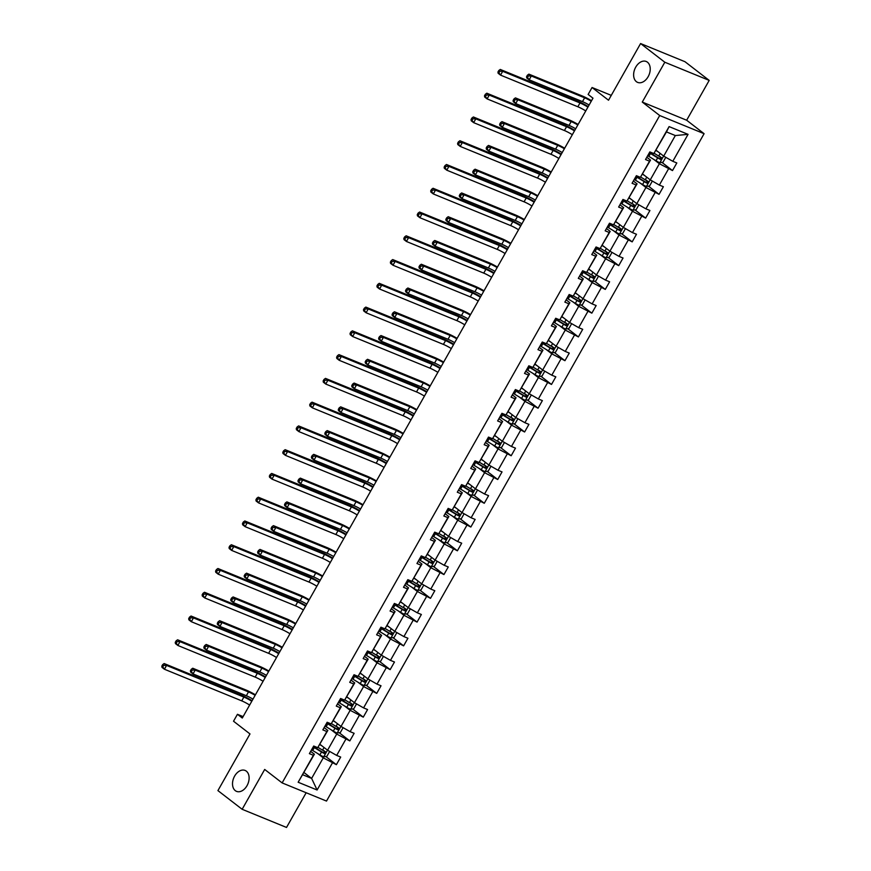 <?xml version="1.0" encoding="UTF-8"?>
<svg xmlns="http://www.w3.org/2000/svg" width="871" height="871" viewBox="0 0 871 871"><rect width="100%" height="100%" fill="white"/><g stroke="black" fill="none" stroke-linecap="round" stroke-linejoin="round"><path stroke-width="1.31" d="M636.407 81.689A11.301 7.687 112.3 0 1 635.242 68.069A11.301 7.687 112.3 0 1 646.206 61.471A11.301 7.687 112.3 0 1 647.447 62.189A11.301 7.687 112.3 0 1 648.612 75.799A11.301 7.687 112.3 0 1 637.648 82.397A11.301 7.687 112.3 0 1 636.407 81.689M235.301 790.65A11.301 7.687 112.3 0 1 234.125 777.041A11.301 7.687 112.3 0 1 245.089 770.443A11.301 7.687 112.3 0 1 246.33 771.151A11.301 7.687 112.3 0 1 247.495 784.771A11.301 7.687 112.3 0 1 236.531 791.369A11.301 7.687 112.3 0 1 235.301 790.65M642.275 102.07L686.653 120.231L709.19 80.393L664.813 62.233L642.275 102.07L659.706 115.527L282.128 782.909L264.686 769.452L242.149 809.29L286.526 827.45L306.167 792.741M242.149 809.29L217.924 790.607L249.988 733.937L233.526 721.221L237.445 714.296L242.29 718.031L592.977 98.183L588.143 94.438L592.062 87.514L608.524 100.219L640.588 43.55L684.976 61.71L709.19 80.393M664.813 62.233L640.588 43.55M686.653 120.231L704.095 133.688L326.505 801.07L282.128 782.909M656.092 150.237L663.702 156.116L675.33 135.549L688.057 134.352L672.804 161.309L676.821 162.953L672.51 170.574L661.884 162.365M663.702 156.116L672.804 161.309M659.706 115.527L704.095 133.688M642.646 174.004L650.256 179.872L659.391 163.726L672.51 170.574M668.493 168.93L659.358 185.077L663.375 186.721L659.064 194.342L648.438 186.133M629.2 197.771L636.81 203.64L645.944 187.494L659.064 194.342M655.046 192.698L645.912 208.844L649.929 210.488L645.629 218.098L634.992 209.9M615.753 221.539L623.364 227.407L632.498 211.261L645.629 218.098M641.6 216.454L632.466 232.611L636.483 234.255L632.183 241.866L621.546 233.668M602.307 245.295L609.918 251.175L619.052 235.018L632.183 241.866M628.154 240.222L619.02 256.368L623.037 258.012L618.737 265.633L608.1 257.424M588.861 269.063L596.472 274.931L605.606 258.785L618.737 265.633M614.719 263.989L605.574 280.135L609.602 281.779L605.291 289.401L594.653 281.191M575.415 292.83L583.026 298.699L592.16 282.552L605.291 289.401M601.273 287.757L592.138 303.903L596.156 305.547L591.845 313.157L581.207 304.959M561.969 316.587L569.58 322.466L578.714 306.32L591.845 313.157M587.827 311.513L578.692 327.659L582.71 329.303L578.398 336.925L567.761 328.715M548.523 340.354L556.134 346.223L565.268 330.076L578.398 336.925M574.381 335.281L565.246 351.427L569.264 353.071L564.952 360.692L554.315 352.483M535.077 364.122L542.687 369.99L551.822 353.844L564.952 360.692M560.935 359.048L551.8 375.194L555.818 376.838L551.506 384.449L540.869 376.25M521.631 387.889L529.241 393.757L538.387 377.611L551.506 384.449M547.489 382.805L538.354 398.962L542.372 400.606L538.06 408.216L527.423 400.018M508.196 411.645L515.795 417.525L524.941 401.368L538.06 408.216M534.043 406.572L524.908 422.718L528.926 424.362L524.614 431.983L513.988 423.774M494.75 435.413L502.36 441.281L511.495 425.135L524.614 431.983M520.597 430.339L511.462 446.485L515.48 448.13L511.168 455.751L500.542 447.542M481.304 459.18L488.914 465.049L498.049 448.903L511.168 455.751M507.151 454.107L498.016 470.253L502.034 471.897L497.722 479.507L487.096 471.309M467.858 482.937L475.468 488.816L484.603 472.67L497.722 479.507M493.705 477.863L484.57 494.009L488.587 495.653L484.276 503.275L473.65 495.066M454.412 506.704L462.022 512.573L471.157 496.426L484.276 503.275M480.259 501.631L471.124 517.777L475.141 519.421L470.841 527.042L460.204 518.833M440.966 530.472L448.576 536.34L457.711 520.194L470.841 527.042M466.812 525.398L457.678 541.544L461.695 543.188L457.395 550.799L446.758 542.6M427.519 554.239L435.13 560.107L444.264 543.961L457.395 550.799M453.377 549.155L444.232 565.312L448.26 566.956L443.949 574.566L433.312 566.368M414.073 577.996L421.684 583.875L430.818 567.718L443.949 574.566M439.931 572.922L430.797 589.068L434.814 590.712L430.503 598.333L419.866 590.124M400.627 601.763L408.238 607.631L417.372 591.485L430.503 598.333M426.485 596.689L417.351 612.836L421.368 614.48L417.057 622.101L406.419 613.892M387.181 625.53L394.792 631.399L403.926 615.253L417.057 622.101M413.039 620.457L403.904 636.603L407.922 638.247L403.611 645.857L392.973 637.659M373.735 649.287L381.346 655.166L390.48 639.02L403.611 645.857M399.593 644.213L390.458 660.36L394.476 662.004L390.164 669.625L379.527 661.416M360.289 673.054L367.9 678.923L377.034 662.777L390.164 669.625M386.147 667.981L377.012 684.127L381.03 685.771L376.718 693.392L366.081 685.183M346.854 696.822L354.453 702.69L363.599 686.544L376.718 693.392M372.701 691.748L363.566 707.894L367.584 709.538L363.272 717.149L352.635 708.95M333.408 720.589L341.018 726.458L350.153 710.311L363.272 717.149M359.255 715.505L350.12 731.662L354.138 733.306L349.826 740.916L339.2 732.718M319.962 744.346L327.572 750.225L336.707 734.068L349.826 740.916M345.809 739.272L336.674 755.418L340.692 757.062L336.38 764.684L325.754 756.474M304.012 772.533L311.622 778.402L323.261 757.835L336.38 764.684M332.363 763.04L317.109 789.997L298.154 782.245L313.408 755.288L309.39 753.644L313.702 746.022L317.719 747.666L326.854 731.52L322.836 729.876L327.148 722.255L331.165 723.899L340.3 707.753L336.282 706.109L340.594 698.498L344.611 700.142L353.746 683.985L349.728 682.341L354.04 674.731L358.057 676.375L367.192 660.229L363.174 658.585L367.486 650.964L371.503 652.608L380.638 636.461L376.62 634.817L380.932 627.196L384.949 628.84L394.084 612.694L390.066 611.05L394.378 603.44L398.395 605.084L407.53 588.938L403.513 587.294L407.824 579.672L411.841 581.316L420.976 565.17L416.959 563.526L421.27 555.905L425.288 557.549L434.422 541.403L430.405 539.759L434.705 532.148L438.734 533.792L447.868 517.635L443.851 515.991L448.151 508.381L452.169 510.025L461.314 493.879L457.297 492.235L461.597 484.614L465.615 486.258L474.76 470.111L470.732 468.467L475.043 460.846L479.061 462.49L488.196 446.344L484.178 444.7L488.489 437.09L492.507 438.734L501.642 422.587L497.624 420.943L501.936 413.322L505.953 414.966L515.088 398.82L511.07 397.176L515.382 389.555L519.399 391.199L528.534 375.053L524.516 373.409L528.828 365.798L532.845 367.442L541.98 351.285L537.962 349.641L542.274 342.031L546.291 343.675L555.426 327.529L551.408 325.885L555.72 318.263L559.737 319.907L568.872 303.761L564.854 302.117L569.166 294.496L573.183 296.14L582.318 279.994L578.3 278.35L582.612 270.739L586.629 272.383L595.764 256.237L591.747 254.593L596.058 246.972L600.075 248.616L609.21 232.47L605.193 230.826L609.493 223.205L613.522 224.849L622.656 208.702L618.639 207.058L622.939 199.448L626.957 201.092L636.102 184.935L632.074 183.291L636.385 175.681L640.403 177.325L649.537 161.179L645.52 159.535L649.831 151.913L653.849 153.557L669.102 126.6L688.057 134.352M640.403 177.325L650.506 160.101L646.815 157.248M650.506 160.101L649.537 161.179M653.783 159.404L659.391 163.726M650.256 179.872L659.358 185.077M626.957 201.092L637.071 183.857L633.369 181.016M637.071 183.857L636.102 184.935M640.337 183.171L645.944 187.494M636.81 203.64L645.912 208.844M613.522 224.849L623.625 207.625L619.923 204.772M623.625 207.625L622.656 208.702M626.891 206.928L632.498 211.261M623.364 227.407L632.466 232.611M600.075 248.616L610.179 231.392L606.477 228.54M610.179 231.392L609.21 232.47M613.445 230.695L619.052 235.018M609.918 251.175L619.02 256.368M586.629 272.383L596.733 255.159L593.031 252.307M596.733 255.159L595.764 256.237M599.999 254.463L605.606 258.785M596.472 274.931L605.574 280.135M573.183 296.14L583.287 278.916L579.596 276.063M583.287 278.916L582.318 279.994M586.553 278.23L592.16 282.552M583.026 298.699L592.138 303.903M559.737 319.907L569.841 302.683L566.15 299.831M569.841 302.683L568.872 303.761M573.107 301.987L578.714 306.32M569.58 322.466L578.692 327.659M546.291 343.675L556.395 326.451L552.704 323.598M556.395 326.451L555.426 327.529M559.661 325.754L565.268 330.076M556.134 346.223L565.246 351.427M532.845 367.442L542.949 350.207L539.258 347.366M542.949 350.207L541.98 351.285M546.215 349.521L551.822 353.844M542.687 369.99L551.8 375.194M519.399 391.199L529.503 373.975L525.812 371.122M529.503 373.975L528.534 375.053M532.769 373.278L538.387 377.611M529.241 393.757L538.354 398.962M505.953 414.966L516.057 397.742L512.366 394.89M516.057 397.742L515.088 398.82M519.334 397.045L524.941 401.368M515.795 417.525L524.908 422.718M492.507 438.734L502.611 421.51L498.92 418.657M502.611 421.51L501.642 422.587M505.888 420.813L511.495 425.135M502.36 441.281L511.462 446.485M479.061 462.49L489.164 445.266L485.474 442.414M489.164 445.266L488.196 446.344M492.442 444.58L498.049 448.903M488.914 465.049L498.016 470.253M465.615 486.258L475.729 469.034L472.028 466.181M475.729 469.034L474.76 470.111M478.996 468.337L484.603 472.67M475.468 488.816L484.57 494.009M452.169 510.025L462.283 492.801L458.582 489.948M462.283 492.801L461.314 493.879M465.55 492.104L471.157 496.426M462.022 512.573L471.124 517.777M438.734 533.792L448.837 516.557L445.135 513.716M448.837 516.557L447.868 517.635M452.103 515.872L457.711 520.194M448.576 536.34L457.678 541.544M425.288 557.549L435.391 540.325L431.689 537.472M435.391 540.325L434.422 541.403M438.657 539.628L444.264 543.961M435.13 560.107L444.232 565.312M411.841 581.316L421.945 564.092L418.243 561.24M421.945 564.092L420.976 565.17M425.211 563.395L430.818 567.718M421.684 583.875L430.797 589.068M398.395 605.084L408.499 587.86L404.808 585.007M408.499 587.86L407.53 588.938M411.765 587.163L417.372 591.485M408.238 607.631L417.351 612.836M384.949 628.84L395.053 611.616L391.362 608.764M395.053 611.616L394.084 612.694M398.319 610.93L403.926 615.253M394.792 631.399L403.904 636.603M371.503 652.608L381.607 635.384L377.916 632.531M381.607 635.384L380.638 636.461M384.873 634.687L390.48 639.02M381.346 655.166L390.458 660.36M358.057 676.375L368.161 659.151L364.47 656.298M368.161 659.151L367.192 660.229M371.427 658.454L377.034 662.777M367.9 678.923L377.012 684.127M344.611 700.142L354.715 682.908L351.024 680.066M354.715 682.908L353.746 683.985M357.992 682.222L363.599 686.544M354.453 702.69L363.566 707.894M331.165 723.899L341.269 706.675L337.578 703.822M341.269 706.675L340.3 707.753M344.546 705.978L350.153 710.311M341.018 726.458L350.12 731.662M317.719 747.666L327.823 730.442L324.132 727.59M327.823 730.442L326.854 731.52M331.1 729.746L336.707 734.068M327.572 750.225L336.674 755.418M298.154 782.245L314.377 754.21L310.686 751.357M314.377 754.21L313.408 755.288M243.096 716.604L237.445 714.296M611.268 95.374L592.062 87.514M675.33 135.549L666.457 131.913L653.849 153.557M317.654 753.513L323.261 757.835M302.749 774.765L311.622 778.402L317.109 789.997M669.102 126.6L666.457 131.913M249.639 705.042A8.83 1.187 29.5 0 0 241.724 700.861L164.412 669.233L161.995 667.36L161.81 666.141L162.779 666.892L163.639 665.368L162.67 664.617L161.81 666.141M251.795 701.231A8.83 1.187 29.5 0 0 243.88 697.061L166.568 665.422L164.412 669.233L162.779 666.892M163.639 665.368L166.568 665.422L164.151 663.55L241.463 695.189A13.25 1.786 -150.5 0 1 252.1 700.698M164.151 663.55L162.67 664.617M321.965 745.892L319.82 744.596M329.107 751.096L329.488 751.717L326.897 756.289L323.642 756.823A4.682 0.631 -150.5 0 1 319.886 754.874L312.711 750.497A13.511 1.829 -150.5 0 1 311.568 749.789M313.212 746.904A13.511 1.829 29.5 0 0 314.344 747.601L321.519 751.978A4.682 0.631 29.5 0 0 324.262 753.469L325.297 751.64A4.682 0.631 -150.5 0 1 322.553 750.149L317.991 747.372M323.903 750.573C324.796 751.815 324.458 752.413 322.869 752.402L314.964 747.612A11.214 1.513 -150.5 0 1 313.375 746.61M252.982 699.13A8.83 1.187 29.5 0 0 246.341 695.733L193.024 673.914L190.597 672.042L190.411 670.822L191.38 671.574L192.241 670.049L191.272 669.298L190.411 670.822M255.138 695.319A8.83 1.187 29.5 0 0 248.496 691.922L195.18 670.104L193.024 673.914L191.38 671.574M192.241 670.049L195.18 670.104L192.752 668.242L246.079 690.05A13.25 1.786 -150.5 0 1 255.432 694.797M192.752 668.242L191.272 669.298M263.086 681.274A8.83 1.187 29.5 0 0 255.17 677.105L177.858 645.465L175.441 643.593L175.256 642.373L176.225 643.125L177.085 641.6L176.116 640.86L175.256 642.373M265.23 677.475A8.83 1.187 29.5 0 0 257.326 673.294L180.014 641.655L177.858 645.465L176.225 643.125M177.085 641.6L180.014 641.655L177.597 639.793L254.909 671.421A13.25 1.786 -150.5 0 1 265.535 676.93M177.597 639.793L176.116 640.86M276.521 657.518A8.83 1.187 29.5 0 0 268.616 653.337L191.304 621.698L188.887 619.836L188.702 618.617L189.671 619.357L190.531 617.833L189.562 617.093L188.702 618.617M278.676 653.707A8.83 1.187 29.5 0 0 270.772 649.526L193.46 617.898L191.304 621.698L189.671 619.357M190.531 617.833L193.46 617.898L191.043 616.026L268.344 647.665A13.25 1.786 -150.5 0 1 278.981 653.163M191.043 616.026L189.562 617.093M335.411 722.124L333.266 720.829M342.553 727.339L342.934 727.949L340.343 732.522L337.088 733.066A4.682 0.631 -150.5 0 1 333.332 731.107L326.157 726.741A13.511 1.829 -150.5 0 1 325.014 726.033M326.647 723.137A13.511 1.829 29.5 0 0 327.79 723.845L334.965 728.21A4.682 0.631 29.5 0 0 337.708 729.713L338.743 727.884A4.682 0.631 -150.5 0 1 335.999 726.381L331.437 723.605M337.349 726.806C338.242 728.047 337.904 728.657 336.315 728.635L328.411 723.845A11.214 1.513 -150.5 0 1 326.821 722.843M266.428 675.363A8.83 1.187 29.5 0 0 259.787 671.966L206.471 650.147L204.043 648.285L203.858 647.066L204.827 647.806L205.687 646.282L204.718 645.542L203.858 647.066M268.584 671.563A8.83 1.187 29.5 0 0 261.942 668.155L208.626 646.336L206.471 650.147L204.827 647.806M205.687 646.282L208.626 646.336L206.198 644.475L259.514 666.293A13.25 1.786 -150.5 0 1 268.878 671.04M206.198 644.475L204.718 645.542M348.846 698.368L346.712 697.061M355.999 703.572L356.381 704.193L353.789 708.754L350.534 709.299A4.682 0.631 -150.5 0 1 346.778 707.339L339.603 702.973A13.511 1.829 -150.5 0 1 338.46 702.266M340.093 699.369A13.511 1.829 29.5 0 0 341.236 700.077L348.411 704.443A4.682 0.631 29.5 0 0 351.155 705.946L352.189 704.116A4.682 0.631 -150.5 0 1 349.445 702.625L344.883 699.838M350.784 703.039C351.688 704.28 351.351 704.889 349.75 704.868L341.846 700.077A11.214 1.513 -150.5 0 1 340.256 699.086M279.874 651.606A8.83 1.187 29.5 0 0 273.233 648.198L219.917 626.391L217.489 624.518L217.304 623.298L218.273 624.05L219.133 622.525L218.164 621.774L217.304 623.298M282.03 647.795A8.83 1.187 29.5 0 0 275.388 644.398L222.061 622.58L219.917 626.391L218.273 624.05M219.133 622.525L222.061 622.58L219.644 620.707L272.961 642.526A13.25 1.786 -150.5 0 1 282.324 647.273M219.644 620.707L218.164 621.774M289.967 633.75A8.83 1.187 29.5 0 0 282.062 629.57L204.75 597.942L202.333 596.069L202.137 594.849L203.106 595.601L203.977 594.076L203.008 593.325L202.137 594.849M292.123 629.94A8.83 1.187 29.5 0 0 284.218 625.759L206.906 594.131L204.75 597.942L203.106 595.601M203.977 594.076L206.906 594.131L204.489 592.258L281.79 623.897A13.25 1.786 -150.5 0 1 292.427 629.406M204.489 592.258L203.008 593.325M362.292 674.6L360.159 673.294M369.446 679.805L369.827 680.425L367.235 684.998L363.98 685.531A4.682 0.631 -150.5 0 1 360.224 683.583L353.049 679.206A13.511 1.829 -150.5 0 1 351.906 678.498M353.539 675.602A13.511 1.829 29.5 0 0 354.682 676.31L361.857 680.687A4.682 0.631 29.5 0 0 364.59 682.178L365.624 680.349A4.682 0.631 -150.5 0 1 362.891 678.857L358.329 676.07M364.23 679.282C365.134 680.512 364.797 681.122 363.196 681.1L355.292 676.31A11.214 1.513 -150.5 0 1 353.702 675.319M293.32 627.839A8.83 1.187 29.5 0 0 286.679 624.442L233.352 602.623L230.935 600.75L230.75 599.531L231.719 600.282L232.579 598.758L231.61 598.007L230.75 599.531M295.465 624.028A8.83 1.187 29.5 0 0 288.834 620.631L235.508 598.813L233.352 602.623L231.719 600.282M232.579 598.758L235.508 598.813L233.09 596.94L286.407 618.758A13.25 1.786 -150.5 0 1 295.77 623.505M233.09 596.94L231.61 598.007M303.413 609.983A8.83 1.187 29.5 0 0 295.509 605.813L218.196 574.174L215.779 572.301L215.583 571.082L216.552 571.833L217.423 570.309L216.454 569.558L215.583 571.082M305.569 606.172A8.83 1.187 29.5 0 0 297.664 602.003L220.352 570.363L218.196 574.174L216.552 571.833M217.423 570.309L220.352 570.363L217.924 568.502L295.236 600.13A13.25 1.786 -150.5 0 1 305.873 605.639M217.924 568.502L216.454 569.558M375.739 650.833L373.605 649.537M382.892 656.048L383.273 656.658L380.681 661.231L377.426 661.775A4.682 0.631 -150.5 0 1 373.67 659.815L366.495 655.438A13.511 1.829 -150.5 0 1 365.352 654.742M366.985 651.846A13.511 1.829 29.5 0 0 368.128 652.553L375.303 656.919A4.682 0.631 29.5 0 0 378.036 658.411L379.07 656.592A4.682 0.631 -150.5 0 1 376.337 655.09L371.775 652.314M377.676 655.515C378.58 656.756 378.232 657.365 376.642 657.344L368.738 652.553A11.214 1.513 -150.5 0 1 367.148 651.552M306.755 604.071A8.83 1.187 29.5 0 0 300.125 600.674L246.798 578.856L244.381 576.994L244.196 575.764L245.165 576.515L246.025 574.991L245.056 574.25L244.196 575.764M308.911 600.271A8.83 1.187 29.5 0 0 302.281 596.864L248.954 575.045L246.798 578.856L245.165 576.515M246.025 574.991L248.954 575.045L246.537 573.183L299.853 595.002A13.25 1.786 -150.5 0 1 309.216 599.749M246.537 573.183L245.056 574.25M316.859 586.227A8.83 1.187 29.5 0 0 308.955 582.046L231.642 550.407L229.215 548.545L229.029 547.326L229.998 548.066L230.859 546.542L229.89 545.801L229.029 547.326M319.015 582.416A8.83 1.187 29.5 0 0 311.11 578.235L233.798 546.596L231.642 550.407L229.998 548.066M230.859 546.542L233.798 546.596L231.37 544.734L308.682 576.362A13.25 1.786 -150.5 0 1 319.319 581.872M231.37 544.734L229.89 545.801M389.185 627.076L387.051 625.77M396.338 632.281L396.719 632.89L394.128 637.463L390.861 638.008A4.682 0.631 -150.5 0 1 387.105 636.048L379.941 631.682A13.511 1.829 -150.5 0 1 378.798 630.974M380.431 628.078A13.511 1.829 29.5 0 0 381.574 628.786L388.749 633.152A4.682 0.631 29.5 0 0 391.482 634.654L392.516 632.825A4.682 0.631 -150.5 0 1 389.783 631.323L385.222 628.546M391.123 631.747C392.026 632.988 391.678 633.598 390.088 633.576L382.184 628.786A11.214 1.513 -150.5 0 1 380.594 627.784M320.201 580.315A8.83 1.187 29.5 0 0 313.571 576.907L260.244 555.088L257.827 553.227L257.642 552.007L258.611 552.747L259.471 551.223L258.502 550.483L257.642 552.007M322.357 576.504A8.83 1.187 29.5 0 0 315.727 573.107L262.4 551.289L260.244 555.088L258.611 552.747M259.471 551.223L262.4 551.289L259.983 549.416L313.299 571.234A13.25 1.786 -150.5 0 1 322.651 575.981M259.983 549.416L258.502 550.483M330.305 562.459A8.83 1.187 29.5 0 0 322.401 558.278L245.089 526.65L242.661 524.778L242.476 523.558L243.445 524.309L244.305 522.785L243.336 522.034L242.476 523.558M332.461 558.649A8.83 1.187 29.5 0 0 324.556 554.468L247.244 522.84L245.089 526.65L243.445 524.309M244.305 522.785L247.244 522.84L244.816 520.967L322.128 552.606A13.25 1.786 -150.5 0 1 332.766 558.115M244.816 520.967L243.336 522.034M402.631 603.309L400.497 602.003M409.784 608.513L410.154 609.134L407.574 613.696L404.307 614.24A4.682 0.631 -150.5 0 1 400.551 612.28L393.376 607.914A13.511 1.829 -150.5 0 1 392.244 607.207M393.877 604.311A13.511 1.829 29.5 0 0 395.02 605.018L402.195 609.395A4.682 0.631 29.5 0 0 404.928 610.887L405.962 609.058A4.682 0.631 -150.5 0 1 403.229 607.566L398.657 604.779M404.569 607.98C405.472 609.221 405.124 609.831 403.534 609.809L395.63 605.018A11.214 1.513 -150.5 0 1 394.04 604.028M333.647 556.547A8.83 1.187 29.5 0 0 327.017 553.15L273.69 531.332L271.273 529.459L271.088 528.24L272.057 528.991L272.917 527.467L271.948 526.715L271.088 528.24M335.803 552.737A8.83 1.187 29.5 0 0 329.162 549.34L275.846 527.521L273.69 531.332L272.057 528.991M272.917 527.467L275.846 527.521L273.429 525.649L326.745 547.467A13.25 1.786 -150.5 0 1 336.097 552.214M273.429 525.649L271.948 526.715M343.751 538.692A8.83 1.187 29.5 0 0 335.847 534.511L258.535 502.883L256.107 501.01L255.922 499.791L256.891 500.542L257.751 499.018L256.782 498.266L255.922 499.791M345.907 534.881A8.83 1.187 29.5 0 0 338.002 530.711L260.69 499.072L258.535 502.883L256.891 500.542M257.751 499.018L260.69 499.072L258.262 497.199L335.575 528.839A13.25 1.786 -150.5 0 1 346.212 534.348M258.262 497.199L256.782 498.266M416.077 579.542L413.943 578.246M423.23 584.746L423.6 585.366L421.02 589.939L417.753 590.473A4.682 0.631 -150.5 0 1 413.997 588.524L406.822 584.147A13.511 1.829 -150.5 0 1 405.69 583.439M407.323 580.554A13.511 1.829 29.5 0 0 408.466 581.251L415.641 585.628A4.682 0.631 29.5 0 0 418.374 587.119L419.408 585.29A4.682 0.631 -150.5 0 1 416.676 583.799L412.103 581.022M418.015 584.223C418.918 585.464 418.57 586.063 416.98 586.052L409.076 581.262A11.214 1.513 -150.5 0 1 407.486 580.26M347.094 532.78A8.83 1.187 29.5 0 0 340.463 529.383L287.136 507.564L284.719 505.692L284.534 504.472L285.503 505.224L286.363 503.699L285.394 502.948L284.534 504.472M349.249 528.969A8.83 1.187 29.5 0 0 342.608 525.572L289.292 503.754L287.136 507.564L285.503 505.224M286.363 503.699L289.292 503.754L286.875 501.892L340.191 523.7A13.25 1.786 -150.5 0 1 349.543 528.447M286.875 501.892L285.394 502.948M357.197 514.924A8.83 1.187 29.5 0 0 349.293 510.754L271.981 479.115L269.553 477.243L269.368 476.023L270.337 476.775L271.197 475.25L270.228 474.51L269.368 476.023M359.353 511.125A8.83 1.187 29.5 0 0 351.438 506.944L274.136 475.305L271.981 479.115L270.337 476.775M271.197 475.25L274.136 475.305L271.708 473.443L349.021 505.071A13.25 1.786 -150.5 0 1 359.658 510.58M271.708 473.443L270.228 474.51M429.523 555.774L427.378 554.479M436.676 560.989L437.046 561.599L434.466 566.172L431.199 566.716A4.682 0.631 -150.5 0 1 427.443 564.756L420.268 560.391A13.511 1.829 -150.5 0 1 419.136 559.683M420.769 556.787A13.511 1.829 29.5 0 0 421.912 557.494L429.087 561.86A4.682 0.631 29.5 0 0 431.82 563.363L432.854 561.534A4.682 0.631 -150.5 0 1 430.122 560.031L425.549 557.255M431.461 560.456C432.364 561.697 432.016 562.307 430.426 562.285L422.522 557.494A11.214 1.513 -150.5 0 1 420.933 556.493M360.54 509.012A8.83 1.187 29.5 0 0 353.898 505.615L300.582 483.797L298.165 481.935L297.98 480.716L298.938 481.456L299.809 479.932L298.84 479.192L297.98 480.716M362.695 505.213A8.83 1.187 29.5 0 0 356.054 501.805L302.738 479.986L300.582 483.797L298.938 481.456M299.809 479.932L302.738 479.986L300.321 478.125L353.637 499.943A13.25 1.786 -150.5 0 1 362.989 504.69M300.321 478.125L298.84 479.192M370.643 491.168A8.83 1.187 29.5 0 0 362.728 486.987L285.427 455.348L282.999 453.486L282.814 452.267L283.783 453.007L284.643 451.483L283.674 450.743L282.814 452.267M372.799 487.357A8.83 1.187 29.5 0 0 364.884 483.176L287.572 451.548L285.427 455.348L283.783 453.007M284.643 451.483L287.572 451.548L285.155 449.676L362.467 481.315A13.25 1.786 -150.5 0 1 373.104 486.813M285.155 449.676L283.674 450.743M442.969 532.018L440.824 530.711M450.122 537.222L450.492 537.843L447.912 542.404L444.646 542.949A4.682 0.631 -150.5 0 1 440.889 540.989L433.714 536.623A13.511 1.829 -150.5 0 1 432.571 535.915M434.215 533.019A13.511 1.829 29.5 0 0 435.358 533.727L442.533 538.093A4.682 0.631 29.5 0 0 445.266 539.595L446.3 537.766A4.682 0.631 -150.5 0 1 443.568 536.275L438.995 533.488M444.907 536.688C445.81 537.93 445.462 538.539 443.872 538.518L435.968 533.727A11.214 1.513 -150.5 0 1 434.379 532.736M373.986 485.256A8.83 1.187 29.5 0 0 367.344 481.848L314.028 460.04L311.611 458.168L311.415 456.948L312.384 457.7L313.255 456.175L312.286 455.424L311.415 456.948M376.141 481.445A8.83 1.187 29.5 0 0 369.5 478.048L316.184 456.23L314.028 460.04L312.384 457.7M313.255 456.175L316.184 456.23L313.756 454.357L367.083 476.176A13.25 1.786 -150.5 0 1 376.435 480.923M313.756 454.357L312.286 455.424M384.089 467.4A8.83 1.187 29.5 0 0 376.174 463.22L298.862 431.591L296.445 429.719L296.26 428.499L297.229 429.251L298.089 427.726L297.12 426.975L296.26 428.499M386.245 463.59A8.83 1.187 29.5 0 0 378.33 459.409L301.018 427.781L298.862 431.591L297.229 429.251M298.089 427.726L301.018 427.781L298.601 425.908L375.913 457.547A13.25 1.786 -150.5 0 1 386.55 463.056M298.601 425.908L297.12 426.975M456.415 508.25L454.27 506.944M463.557 513.455L463.938 514.075L461.358 518.648L458.092 519.181A4.682 0.631 -150.5 0 1 454.335 517.232L447.161 512.856A13.511 1.829 -150.5 0 1 446.017 512.148M447.661 509.252A13.511 1.829 29.5 0 0 448.805 509.96L455.969 514.336A4.682 0.631 29.5 0 0 458.712 515.828L459.746 513.999A4.682 0.631 -150.5 0 1 457.003 512.507L452.441 509.72M458.353 512.932C459.257 514.162 458.908 514.772 457.319 514.75L449.414 509.96A11.214 1.513 -150.5 0 1 447.825 508.969M387.432 461.488A8.83 1.187 29.5 0 0 380.79 458.092L327.474 436.273L325.046 434.4L324.861 433.181L325.83 433.932L326.69 432.408L325.732 431.657L324.861 433.181M389.587 457.678A8.83 1.187 29.5 0 0 382.946 454.281L329.63 432.462L327.474 436.273L325.83 433.932M326.69 432.408L329.63 432.462L327.202 430.59L380.529 452.408A13.25 1.786 -150.5 0 1 389.881 457.155M327.202 430.59L325.732 431.657M397.535 443.633A8.83 1.187 29.5 0 0 389.62 439.463L312.308 407.824L309.891 405.951L309.706 404.732L310.675 405.483L311.535 403.959L310.566 403.208L309.706 404.732M399.691 439.822A8.83 1.187 29.5 0 0 391.776 435.652L314.464 404.013L312.308 407.824L310.675 405.483M311.535 403.959L314.464 404.013L312.047 402.152L389.359 433.78A13.25 1.786 -150.5 0 1 399.996 439.289M312.047 402.152L310.566 403.208M469.861 484.483L467.716 483.187M477.003 489.698L477.384 490.308L474.804 494.88L471.538 495.425A4.682 0.631 -150.5 0 1 467.781 493.465L460.607 489.088A13.511 1.829 -150.5 0 1 459.463 488.391M461.107 485.495A13.511 1.829 29.5 0 0 462.24 486.203L469.415 490.569A4.682 0.631 29.5 0 0 472.158 492.061L473.193 490.242A4.682 0.631 -150.5 0 1 470.449 488.74L465.887 485.964M471.799 489.164C472.703 490.406 472.354 491.015 470.765 490.994L462.86 486.203A11.214 1.513 -150.5 0 1 461.271 485.201M400.878 437.721A8.83 1.187 29.5 0 0 394.236 434.324L340.92 412.506L338.492 410.644L338.307 409.414L339.276 410.165L340.136 408.641L339.167 407.9L338.307 409.414M403.033 433.921A8.83 1.187 29.5 0 0 396.392 430.514L343.076 408.695L340.92 412.506L339.276 410.165M340.136 408.641L343.076 408.695L340.648 406.833L393.975 428.652A13.25 1.786 -150.5 0 1 403.327 433.399M340.648 406.833L339.167 407.9M410.981 419.876A8.83 1.187 29.5 0 0 403.066 415.696L325.754 384.057L323.337 382.195L323.152 380.975L324.121 381.716L324.981 380.192L324.012 379.451L323.152 380.975M413.137 416.066A8.83 1.187 29.5 0 0 405.222 411.885L327.91 380.246L325.754 384.057L324.121 381.716M324.981 380.192L327.91 380.246L325.493 378.384L402.805 410.012A13.25 1.786 -150.5 0 1 413.442 415.521M325.493 378.384L324.012 379.451M483.307 460.726L481.162 459.42M490.449 465.931L490.83 466.54L488.239 471.113L484.984 471.657A4.682 0.631 -150.5 0 1 481.228 469.698L474.053 465.332A13.511 1.829 -150.5 0 1 472.909 464.624M474.553 461.728A13.511 1.829 29.5 0 0 475.686 462.436L482.861 466.802A4.682 0.631 29.5 0 0 485.604 468.304L486.639 466.475A4.682 0.631 -150.5 0 1 483.895 464.972L479.333 462.196M485.245 465.397C486.149 466.638 485.8 467.248 484.211 467.226L476.306 462.436A11.214 1.513 -150.5 0 1 474.717 461.434M414.324 413.965A8.83 1.187 29.5 0 0 407.682 410.557L354.366 388.738L351.938 386.876L351.753 385.657L352.722 386.397L353.582 384.873L352.613 384.133L351.753 385.657M416.48 410.154A8.83 1.187 29.5 0 0 409.838 406.757L356.522 384.938L354.366 388.738L352.722 386.397M353.582 384.873L356.522 384.938L354.094 383.066L407.421 404.884A13.25 1.786 -150.5 0 1 416.774 409.631M354.094 383.066L352.613 384.133M424.427 396.109A8.83 1.187 29.5 0 0 416.512 391.928L339.2 360.3L336.783 358.427L336.598 357.208L337.567 357.959L338.427 356.435L337.458 355.684L336.598 357.208M426.583 392.298A8.83 1.187 29.5 0 0 418.668 388.118L341.356 356.489L339.2 360.3L337.567 357.959M338.427 356.435L341.356 356.489L338.939 354.617L416.251 386.256A13.25 1.786 -150.5 0 1 426.877 391.765M338.939 354.617L337.458 355.684M496.753 436.959L494.608 435.652M503.895 442.163L504.276 442.784L501.685 447.346L498.43 447.89A4.682 0.631 -150.5 0 1 494.674 445.93L487.499 441.564A13.511 1.829 -150.5 0 1 486.356 440.857M488 437.961A13.511 1.829 29.5 0 0 489.132 438.668L496.307 443.045A4.682 0.631 29.5 0 0 499.05 444.537L500.085 442.708A4.682 0.631 -150.5 0 1 497.341 441.216L492.779 438.429M498.691 441.63C499.584 442.871 499.246 443.481 497.657 443.459L489.752 438.668A11.214 1.513 -150.5 0 1 488.163 437.678M427.77 390.197A8.83 1.187 29.5 0 0 421.129 386.8L367.812 364.982L365.385 363.109L365.199 361.89L366.168 362.641L367.029 361.117L366.06 360.365L365.199 361.89M429.926 386.386A8.83 1.187 29.5 0 0 423.284 382.99L369.968 361.171L367.812 364.982L366.168 362.641M367.029 361.117L369.968 361.171L367.54 359.298L420.856 381.117A13.25 1.786 -150.5 0 1 430.22 385.864M367.54 359.298L366.06 360.365M437.873 372.342A8.83 1.187 29.5 0 0 429.958 368.161L352.646 336.533L350.229 334.66L350.044 333.441L351.013 334.192L351.873 332.668L350.904 331.916L350.044 333.441M440.018 368.531A8.83 1.187 29.5 0 0 432.114 364.361L354.802 332.722L352.646 336.533L351.013 334.192M351.873 332.668L354.802 332.722L352.385 330.849L429.686 362.488A13.25 1.786 -150.5 0 1 440.323 367.998M352.385 330.849L350.904 331.916M510.188 413.192L508.054 411.896M517.341 418.396L517.722 419.016L515.131 423.589L511.876 424.123A4.682 0.631 -150.5 0 1 508.12 422.174L500.945 417.797A13.511 1.829 -150.5 0 1 499.802 417.089M501.435 414.204A13.511 1.829 29.5 0 0 502.578 414.912L509.753 419.278A4.682 0.631 29.5 0 0 512.496 420.769L513.531 418.94A4.682 0.631 -150.5 0 1 510.787 417.449L506.225 414.672M512.137 417.873C513.03 419.114 512.692 419.713 511.103 419.702L503.198 414.912A11.214 1.513 -150.5 0 1 501.609 413.91M441.216 366.43A8.83 1.187 29.5 0 0 434.575 363.033L381.258 341.214L378.831 339.342L378.645 338.122L379.614 338.873L380.475 337.349L379.506 336.598L378.645 338.122M443.372 362.619A8.83 1.187 29.5 0 0 436.73 359.222L383.414 337.404L381.258 341.214L379.614 338.873M380.475 337.349L383.414 337.404L380.986 335.542L434.302 357.35A13.25 1.786 -150.5 0 1 443.666 362.096M380.986 335.542L379.506 336.598M451.309 348.574A8.83 1.187 29.5 0 0 443.404 344.404L366.092 312.765L363.675 310.893L363.49 309.673L364.448 310.424L365.319 308.9L364.35 308.16L363.49 309.673M453.464 344.774A8.83 1.187 29.5 0 0 445.56 340.594L368.248 308.955L366.092 312.765L364.448 310.424M365.319 308.9L368.248 308.955L365.831 307.093L443.132 338.721A13.25 1.786 -150.5 0 1 453.769 344.23M365.831 307.093L364.35 308.16M523.634 389.435L521.5 388.128M530.787 394.639L531.168 395.249L528.577 399.822L525.322 400.366A4.682 0.631 -150.5 0 1 521.566 398.406L514.391 394.04A13.511 1.829 -150.5 0 1 513.248 393.333M514.881 390.437A13.511 1.829 29.5 0 0 516.024 391.144L523.199 395.51A4.682 0.631 29.5 0 0 525.932 397.013L526.966 395.184A4.682 0.631 -150.5 0 1 524.233 393.681L519.671 390.905M525.572 394.106C526.476 395.347 526.138 395.957 524.538 395.935L516.634 391.144A11.214 1.513 -150.5 0 1 515.044 390.143M454.662 342.673A8.83 1.187 29.5 0 0 448.021 339.265L394.705 317.447L392.277 315.585L392.092 314.366L393.061 315.106L393.921 313.582L392.952 312.841L392.092 314.366M456.807 338.863A8.83 1.187 29.5 0 0 450.176 335.455L396.849 313.647L394.705 317.447L393.061 315.106M393.921 313.582L396.849 313.647L394.432 311.774L447.748 333.593A13.25 1.786 -150.5 0 1 457.112 338.34M394.432 311.774L392.952 312.841M464.755 324.818A8.83 1.187 29.5 0 0 456.85 320.637L379.538 288.998L377.121 287.136L376.925 285.917L377.894 286.657L378.765 285.133L377.796 284.392L376.925 285.917M466.91 321.007A8.83 1.187 29.5 0 0 459.006 316.826L381.694 285.198L379.538 288.998L377.894 286.657M378.765 285.133L381.694 285.198L379.266 283.325L456.578 314.964A13.25 1.786 -150.5 0 1 467.215 320.463M379.266 283.325L377.796 284.392M537.08 365.668L534.946 364.361M544.233 370.872L544.615 371.492L542.023 376.054L538.768 376.599A4.682 0.631 -150.5 0 1 535.012 374.639L527.837 370.273A13.511 1.829 -150.5 0 1 526.694 369.565M528.327 366.669A13.511 1.829 29.5 0 0 529.47 367.377L536.645 371.743A4.682 0.631 29.5 0 0 539.378 373.245L540.412 371.416A4.682 0.631 -150.5 0 1 537.679 369.925L533.117 367.137M539.018 370.338C539.922 371.579 539.585 372.189 537.984 372.167L530.08 367.377A11.214 1.513 -150.5 0 1 528.49 366.386M468.097 318.906A8.83 1.187 29.5 0 0 461.467 315.498L408.14 293.69L405.723 291.818L405.538 290.598L406.507 291.35L407.367 289.825L406.398 289.074L405.538 290.598M470.253 315.095A8.83 1.187 29.5 0 0 463.622 311.698L410.295 289.88L408.14 293.69L406.507 291.35M407.367 289.825L410.295 289.88L407.878 288.007L461.195 309.826A13.25 1.786 -150.5 0 1 470.558 314.573M407.878 288.007L406.398 289.074M478.201 301.05A8.83 1.187 29.5 0 0 470.296 296.869L392.984 265.241L390.556 263.369L390.371 262.149L391.34 262.9L392.2 261.376L391.242 260.625L390.371 262.149M480.357 297.24A8.83 1.187 29.5 0 0 472.452 293.059L395.14 261.431L392.984 265.241L391.34 262.9M392.2 261.376L395.14 261.431L392.712 259.558L470.024 291.197A13.25 1.786 -150.5 0 1 480.661 296.706M392.712 259.558L391.242 260.625M550.526 341.9L548.392 340.594M557.68 347.104L558.061 347.725L555.469 352.298L552.214 352.831A4.682 0.631 -150.5 0 1 548.447 350.882L541.283 346.506A13.511 1.829 -150.5 0 1 540.14 345.798M541.773 342.902A13.511 1.829 29.5 0 0 542.916 343.61L550.091 347.986A4.682 0.631 29.5 0 0 552.824 349.478L553.858 347.649A4.682 0.631 -150.5 0 1 551.125 346.157L546.563 343.37M552.464 346.582C553.368 347.812 553.02 348.422 551.43 348.4L543.526 343.61A11.214 1.513 -150.5 0 1 541.936 342.619M481.543 295.138A8.83 1.187 29.5 0 0 474.913 291.741L421.586 269.923L419.169 268.05L418.984 266.831L419.953 267.582L420.813 266.058L419.844 265.307L418.984 266.831M483.699 291.328A8.83 1.187 29.5 0 0 477.068 287.931L423.742 266.112L421.586 269.923L419.953 267.582M420.813 266.058L423.742 266.112L421.324 264.24L474.641 286.058A13.25 1.786 -150.5 0 1 484.004 290.805M421.324 264.24L419.844 265.307M491.647 277.283A8.83 1.187 29.5 0 0 483.743 273.113L406.43 241.474L404.002 239.601L403.817 238.382L404.786 239.133L405.646 237.609L404.677 236.858L403.817 238.382M493.803 273.472A8.83 1.187 29.5 0 0 485.898 269.302L408.586 237.663L406.43 241.474L404.786 239.133M405.646 237.609L408.586 237.663L406.158 235.801L483.47 267.43A13.25 1.786 -150.5 0 1 494.107 272.939M406.158 235.801L404.677 236.858M563.973 318.133L561.839 316.837M571.126 323.348L571.496 323.958L568.915 328.53L565.649 329.075A4.682 0.631 -150.5 0 1 561.893 327.115L554.718 322.738A13.511 1.829 -150.5 0 1 553.586 322.041M555.219 319.145A13.511 1.829 29.5 0 0 556.362 319.853L563.537 324.219A4.682 0.631 29.5 0 0 566.27 325.71L567.304 323.892A4.682 0.631 -150.5 0 1 564.571 322.39L560.009 319.613M565.91 322.814C566.814 324.056 566.466 324.665 564.876 324.643L556.972 319.853A11.214 1.513 -150.5 0 1 555.382 318.851M494.989 271.371A8.83 1.187 29.5 0 0 488.359 267.974L435.032 246.155L432.615 244.294L432.43 243.063L433.399 243.815L434.259 242.29L433.29 241.55L432.43 243.063M497.145 267.571A8.83 1.187 29.5 0 0 490.515 264.163L437.188 242.345L435.032 246.155L433.399 243.815M434.259 242.29L437.188 242.345L434.771 240.483L488.087 262.302A13.25 1.786 -150.5 0 1 497.439 267.049M434.771 240.483L433.29 241.55M505.093 253.526A8.83 1.187 29.5 0 0 497.189 249.346L419.876 217.706L417.449 215.845L417.263 214.625L418.232 215.366L419.093 213.841L418.124 213.101L417.263 214.625M507.249 249.716A8.83 1.187 29.5 0 0 499.344 245.535L422.032 213.896L419.876 217.706L418.232 215.366M419.093 213.841L422.032 213.896L419.604 212.034L496.916 243.662A13.25 1.786 -150.5 0 1 507.553 249.171M419.604 212.034L418.124 213.101M577.419 294.376L575.285 293.07M584.572 299.58L584.942 300.19L582.361 304.763L579.095 305.307A4.682 0.631 -150.5 0 1 575.339 303.348L568.164 298.982A13.511 1.829 -150.5 0 1 567.032 298.274M568.665 295.378A13.511 1.829 29.5 0 0 569.808 296.086L576.983 300.451A4.682 0.631 29.5 0 0 579.716 301.954L580.75 300.125A4.682 0.631 -150.5 0 1 578.017 298.622L573.445 295.846M579.357 299.047C580.26 300.288 579.912 300.898 578.322 300.876L570.418 296.086A11.214 1.513 -150.5 0 1 568.828 295.084M508.435 247.614A8.83 1.187 29.5 0 0 501.805 244.207L448.478 222.388L446.061 220.526L445.876 219.307L446.845 220.047L447.705 218.523L446.736 217.783L445.876 219.307M510.591 243.804A8.83 1.187 29.5 0 0 503.95 240.407L450.634 218.588L448.478 222.388L446.845 220.047M447.705 218.523L450.634 218.588L448.217 216.716L501.533 238.534A13.25 1.786 -150.5 0 1 510.885 243.281M448.217 216.716L446.736 217.783M518.539 229.759A8.83 1.187 29.5 0 0 510.635 225.578L433.323 193.95L430.895 192.077L430.71 190.858L431.678 191.609L432.539 190.085L431.57 189.334L430.71 190.858M520.695 225.948A8.83 1.187 29.5 0 0 512.779 221.767L435.478 190.139L433.323 193.95L431.678 191.609M432.539 190.085L435.478 190.139L433.05 188.267L510.362 219.906A13.25 1.786 -150.5 0 1 521 225.415M433.05 188.267L431.57 189.334M590.865 270.609L588.72 269.302M598.018 275.813L598.388 276.434L595.808 280.995L592.541 281.54A4.682 0.631 -150.5 0 1 588.785 279.58L581.61 275.214A13.511 1.829 -150.5 0 1 580.478 274.507M582.111 271.61A13.511 1.829 29.5 0 0 583.254 272.318L590.429 276.695A4.682 0.631 29.5 0 0 593.162 278.187L594.196 276.357A4.682 0.631 -150.5 0 1 591.463 274.866L586.891 272.079M592.803 275.28C593.706 276.521 593.358 277.13 591.768 277.109L583.864 272.318A11.214 1.513 -150.5 0 1 582.274 271.327M521.881 223.847A8.83 1.187 29.5 0 0 515.24 220.45L461.924 198.632L459.507 196.759L459.322 195.54L460.291 196.291L461.151 194.766L460.182 194.015L459.322 195.54M524.037 220.036A8.83 1.187 29.5 0 0 517.396 216.639L464.08 194.821L461.924 198.632L460.291 196.291M461.151 194.766L464.08 194.821L461.663 192.948L514.979 214.767A13.25 1.786 -150.5 0 1 524.331 219.514M461.663 192.948L460.182 194.015M531.985 205.992A8.83 1.187 29.5 0 0 524.07 201.811L446.769 170.183L444.341 168.31L444.156 167.09L445.125 167.842L445.985 166.317L445.016 165.566L444.156 167.09M534.141 202.181A8.83 1.187 29.5 0 0 526.226 198.011L448.924 166.372L446.769 170.183L445.125 167.842M445.985 166.317L448.924 166.372L446.496 164.499L523.809 196.138A13.25 1.786 -150.5 0 1 534.446 201.647M446.496 164.499L445.016 165.566M604.311 246.841L602.166 245.546M611.464 252.046L611.834 252.666L609.254 257.239L605.987 257.772A4.682 0.631 -150.5 0 1 602.231 255.824L595.056 251.447A13.511 1.829 -150.5 0 1 593.913 250.739M595.557 247.854A13.511 1.829 29.5 0 0 596.7 248.562L603.875 252.928A4.682 0.631 29.5 0 0 606.608 254.419L607.642 252.59A4.682 0.631 -150.5 0 1 604.91 251.098L600.337 248.322M606.249 251.523C607.152 252.764 606.804 253.374 605.214 253.352L597.31 248.562A11.214 1.513 -150.5 0 1 595.72 247.56M535.327 200.08A8.83 1.187 29.5 0 0 528.686 196.683L475.37 174.864L472.953 172.991L472.757 171.772L473.726 172.523L474.597 170.999L473.628 170.248L472.757 171.772M537.483 196.269A8.83 1.187 29.5 0 0 530.842 192.872L477.526 171.054L475.37 174.864L473.726 172.523M474.597 170.999L477.526 171.054L475.098 169.192L528.425 190.999A13.25 1.786 -150.5 0 1 537.777 195.746M475.098 169.192L473.628 170.248M545.431 182.224A8.83 1.187 29.5 0 0 537.516 178.054L460.215 146.415L457.787 144.542L457.602 143.323L458.571 144.074L459.431 142.55L458.462 141.81L457.602 143.323M547.587 178.424A8.83 1.187 29.5 0 0 539.672 174.244L462.359 142.604L460.215 146.415L458.571 144.074M459.431 142.55L462.359 142.604L459.942 140.743L537.255 172.371A13.25 1.786 -150.5 0 1 547.892 177.88M459.942 140.743L458.462 141.81M617.757 223.085L615.612 221.778M624.899 228.289L625.28 228.899L622.7 233.472L619.433 234.016A4.682 0.631 -150.5 0 1 615.677 232.056L608.502 227.69A13.511 1.829 -150.5 0 1 607.359 226.983M609.003 224.087A13.511 1.829 29.5 0 0 610.146 224.794L617.31 229.16A4.682 0.631 29.5 0 0 620.054 230.663L621.088 228.833A4.682 0.631 -150.5 0 1 618.345 227.331L613.783 224.555M619.695 227.756C620.598 228.997 620.25 229.606 618.66 229.585L610.756 224.794A11.214 1.513 -150.5 0 1 609.167 223.793M548.774 176.323A8.83 1.187 29.5 0 0 542.132 172.915L488.816 151.097L486.399 149.235L486.203 148.016L487.172 148.756L488.043 147.232L487.074 146.491L486.203 148.016M550.929 172.512A8.83 1.187 29.5 0 0 544.288 169.105L490.972 147.297L488.816 151.097L487.172 148.756M488.043 147.232L490.972 147.297L488.544 145.424L541.871 167.243A13.25 1.786 -150.5 0 1 551.223 171.99M488.544 145.424L487.074 146.491M558.877 158.468A8.83 1.187 29.5 0 0 550.962 154.287L473.65 122.648L471.233 120.786L471.048 119.567L472.017 120.307L472.877 118.783L471.908 118.042L471.048 119.567M561.033 154.657A8.83 1.187 29.5 0 0 553.118 150.476L475.806 118.848L473.65 122.648L472.017 120.307M472.877 118.783L475.806 118.848L473.389 116.975L550.701 148.614A13.25 1.786 -150.5 0 1 561.338 154.113M473.389 116.975L471.908 118.042M631.203 199.317L629.058 198.011M638.345 204.522L638.726 205.142L636.146 209.704L632.879 210.249A4.682 0.631 -150.5 0 1 629.123 208.289L621.948 203.923A13.511 1.829 -150.5 0 1 620.805 203.215M622.449 200.319A13.511 1.829 29.5 0 0 623.582 201.027L630.756 205.393A4.682 0.631 29.5 0 0 633.5 206.895L634.534 205.066A4.682 0.631 -150.5 0 1 631.791 203.574L627.229 200.787M633.141 203.988C634.044 205.229 633.696 205.839 632.106 205.817L624.202 201.027A11.214 1.513 -150.5 0 1 622.613 200.036M562.22 152.556A8.83 1.187 29.5 0 0 555.578 149.148L502.262 127.34L499.834 125.468L499.649 124.248L500.618 124.999L501.478 123.475L500.509 122.724L499.649 124.248M564.375 148.745A8.83 1.187 29.5 0 0 557.734 145.348L504.418 123.53L502.262 127.34L500.618 124.999M501.478 123.475L504.418 123.53L501.99 121.657L555.317 143.475A13.25 1.786 -150.5 0 1 564.669 148.222M501.99 121.657L500.509 122.724M572.323 134.7A8.83 1.187 29.5 0 0 564.408 130.519L487.096 98.891L484.679 97.019L484.494 95.799L485.463 96.55L486.323 95.026L485.354 94.275L484.494 95.799M574.479 130.89A8.83 1.187 29.5 0 0 566.564 126.709L489.252 95.081L487.096 98.891L485.463 96.55M486.323 95.026L489.252 95.081L486.835 93.208L564.147 124.847A13.25 1.786 -150.5 0 1 574.784 130.356M486.835 93.208L485.354 94.275M644.649 175.55L642.504 174.244M651.791 180.754L652.172 181.375L649.592 185.948L646.326 186.481A4.682 0.631 -150.5 0 1 642.569 184.532L635.395 180.155A13.511 1.829 -150.5 0 1 634.251 179.448M635.895 176.552A13.511 1.829 29.5 0 0 637.028 177.259L644.202 181.636A4.682 0.631 29.5 0 0 646.946 183.128L647.98 181.299A4.682 0.631 -150.5 0 1 645.237 179.807L640.675 177.02M646.587 180.232C647.491 181.462 647.142 182.072 645.553 182.05L637.648 177.259A11.214 1.513 -150.5 0 1 636.059 176.269M575.666 128.788A8.83 1.187 29.5 0 0 569.024 125.391L515.708 103.573L513.28 101.7L513.095 100.481L514.064 101.232L514.924 99.708L513.955 98.956L513.095 100.481M577.821 124.978A8.83 1.187 29.5 0 0 571.18 121.581L517.864 99.762L515.708 103.573L514.064 101.232M514.924 99.708L517.864 99.762L515.436 97.89L568.763 119.708A13.25 1.786 -150.5 0 1 578.115 124.455M515.436 97.89L513.955 98.956M585.769 110.933A8.83 1.187 29.5 0 0 577.854 106.763L500.542 75.124L498.125 73.251L497.94 72.032L498.909 72.783L499.769 71.259L498.8 70.507L497.94 72.032M587.925 107.122A8.83 1.187 29.5 0 0 580.01 102.952L502.698 71.313L500.542 75.124L498.909 72.783M499.769 71.259L502.698 71.313L500.281 69.451L577.593 101.08A13.25 1.786 -150.5 0 1 588.23 106.589M500.281 69.451L498.8 70.507M658.095 151.783L655.95 150.487M665.237 156.998L665.618 157.607L663.027 162.18L659.772 162.725A4.682 0.631 -150.5 0 1 656.015 160.765L648.841 156.388A13.511 1.829 -150.5 0 1 647.697 155.691M649.341 152.795A13.511 1.829 29.5 0 0 650.474 153.503L657.649 157.869A4.682 0.631 29.5 0 0 660.392 159.371L661.427 157.542A4.682 0.631 -150.5 0 1 658.683 156.04L654.121 153.263M660.033 156.464C660.926 157.705 660.588 158.315 658.999 158.293L651.094 153.503A11.214 1.513 -150.5 0 1 649.505 152.501M589.112 105.021A8.83 1.187 29.5 0 0 582.47 101.624L529.154 79.805L526.726 77.944L526.541 76.713L527.51 77.465L528.37 75.94L527.401 75.2L526.541 76.713M591.267 101.221A8.83 1.187 29.5 0 0 584.626 97.813L531.31 75.995L529.154 79.805L527.51 77.465M528.37 75.94L531.31 75.995L528.882 74.133L582.209 95.952A13.25 1.786 -150.5 0 1 591.561 100.698M528.882 74.133L527.401 75.2M241.724 700.861L243.88 697.061M323.718 756.812L327.485 750.16M312.711 750.497L314.344 747.601M322.553 750.149L324.056 747.503M319.886 754.874L321.519 751.978M246.341 695.733L248.496 691.922M322.869 752.402L324.262 753.469M255.17 677.105L257.326 673.294M268.616 653.337L270.772 649.526M337.164 733.055L340.931 726.392M326.157 726.741L327.79 723.845M335.999 726.381L337.491 723.747M333.332 731.107L334.965 728.21M259.787 671.966L261.942 668.155M336.315 728.635L337.708 729.713M350.61 709.288L354.377 702.625M339.603 702.973L341.236 700.077M349.445 702.625L350.937 699.979M346.778 707.339L348.411 704.443M273.233 648.198L275.388 644.398M349.75 704.868L351.155 705.946M282.062 629.57L284.218 625.759M364.056 685.521L367.823 678.868M353.049 679.206L354.682 676.31M362.891 678.857L364.383 676.212M360.224 683.583L361.857 680.687M286.679 624.442L288.834 620.631M363.196 681.1L364.59 682.178M295.509 605.813L297.664 602.003M377.502 661.753L381.269 655.101M366.495 655.438L368.128 652.553M376.337 655.09L377.829 652.444M373.67 659.815L375.303 656.919M300.125 600.674L302.281 596.864M376.642 657.344L378.036 658.411M308.955 582.046L311.11 578.235M390.948 637.997L394.715 631.333M379.941 631.682L381.574 628.786M389.783 631.323L391.275 628.688M387.105 636.048L388.749 633.152M313.571 576.907L315.727 573.107M390.088 633.576L391.482 634.654M322.401 558.278L324.556 554.468M404.394 614.229L408.161 607.577M393.376 607.914L395.02 605.018M403.229 607.566L404.721 604.92M400.551 612.28L402.195 609.395M327.017 553.15L329.162 549.34M403.534 609.809L404.928 610.887M335.847 534.511L338.002 530.711M417.84 590.462L421.608 583.81M406.822 584.147L408.466 581.251M416.676 583.799L418.167 581.153M413.997 588.524L415.641 585.628M340.463 529.383L342.608 525.572M416.98 586.052L418.374 587.119M349.293 510.754L351.438 506.944M431.287 566.705L435.054 560.042M420.268 560.391L421.912 557.494M430.122 560.031L431.613 557.396M427.443 564.756L429.087 561.86M353.898 505.615L356.054 501.805M430.426 562.285L431.82 563.363M362.728 486.987L364.884 483.176M444.733 542.938L448.5 536.286M433.714 536.623L435.358 533.727M443.568 536.275L445.059 533.629M440.889 540.989L442.533 538.093M367.344 481.848L369.5 478.048M443.872 538.518L445.266 539.595M376.174 463.22L378.33 459.409M458.179 519.17L461.935 512.518M447.161 512.856L448.805 509.96M457.003 512.507L458.505 509.862M454.335 517.232L455.969 514.336M380.79 458.092L382.946 454.281M457.319 514.75L458.712 515.828M389.62 439.463L391.776 435.652M471.625 495.403L475.381 488.751M460.607 489.088L462.24 486.203M470.449 488.74L471.951 486.094M467.781 493.465L469.415 490.569M394.236 434.324L396.392 430.514M470.765 490.994L472.158 492.061M403.066 415.696L405.222 411.885M485.06 471.647L488.827 464.983M474.053 465.332L475.686 462.436M483.895 464.972L485.397 462.338M481.228 469.698L482.861 466.802M407.682 410.557L409.838 406.757M484.211 467.226L485.604 468.304M416.512 391.928L418.668 388.118M498.506 447.879L502.273 441.227M487.499 441.564L489.132 438.668M497.341 441.216L498.833 438.57M494.674 445.93L496.307 443.045M421.129 386.8L423.284 382.99M497.657 443.459L499.05 444.537M429.958 368.161L432.114 364.361M511.952 424.112L515.719 417.459M500.945 417.797L502.578 414.912M510.787 417.449L512.279 414.803M508.12 422.174L509.753 419.278M434.575 363.033L436.73 359.222M511.103 419.702L512.496 420.769M443.404 344.404L445.56 340.594M525.398 400.355L529.165 393.692M514.391 394.04L516.024 391.144M524.233 393.681L525.725 391.046M521.566 398.406L523.199 395.51M448.021 339.265L450.176 335.455M524.538 395.935L525.932 397.013M456.85 320.637L459.006 316.826M538.844 376.588L542.611 369.935M527.837 370.273L529.47 367.377M537.679 369.925L539.171 367.279M535.012 374.639L536.645 371.743M461.467 315.498L463.622 311.698M537.984 372.167L539.378 373.245M470.296 296.869L472.452 293.059M552.29 352.82L556.057 346.168M541.283 346.506L542.916 343.61M551.125 346.157L552.617 343.512M548.447 350.882L550.091 347.986M474.913 291.741L477.068 287.931M551.43 348.4L552.824 349.478M483.743 273.113L485.898 269.302M565.736 329.053L569.503 322.401M554.718 322.738L556.362 319.853M564.571 322.39L566.063 319.744M561.893 327.115L563.537 324.219M488.359 267.974L490.515 264.163M564.876 324.643L566.27 325.71M497.189 249.346L499.344 245.535M579.182 305.296L582.949 298.633M568.164 298.982L569.808 296.086M578.017 298.622L579.509 295.988M575.339 303.348L576.983 300.451M501.805 244.207L503.95 240.407M578.322 300.876L579.716 301.954M510.635 225.578L512.779 221.767M592.628 281.529L596.395 274.877M581.61 275.214L583.254 272.318M591.463 274.866L592.955 272.22M588.785 279.58L590.429 276.695M515.24 220.45L517.396 216.639M591.768 277.109L593.162 278.187M524.07 201.811L526.226 198.011M606.074 257.762L609.842 251.109M595.056 251.447L596.7 248.562M604.91 251.098L606.401 248.453M602.231 255.824L603.875 252.928M528.686 196.683L530.842 192.872M605.214 253.352L606.608 254.419M537.516 178.054L539.672 174.244M619.521 234.005L623.288 227.342M608.502 227.69L610.146 224.794M618.345 227.331L619.847 224.696M615.677 232.056L617.31 229.16M542.132 172.915L544.288 169.105M618.66 229.585L620.054 230.663M550.962 154.287L553.118 150.476M632.967 210.238L636.723 203.585M621.948 203.923L623.582 201.027M631.791 203.574L633.293 200.929M629.123 208.289L630.756 205.393M555.578 149.148L557.734 145.348M632.106 205.817L633.5 206.895M564.408 130.519L566.564 126.709M646.402 186.47L650.169 179.818M635.395 180.155L637.028 177.259M645.237 179.807L646.739 177.161M642.569 184.532L644.202 181.636M569.024 125.391L571.18 121.581M645.553 182.05L646.946 183.128M577.854 106.763L580.01 102.952M659.848 162.703L663.615 156.051M648.841 156.388L650.474 153.503M658.683 156.04L660.185 153.394M656.015 160.765L657.649 157.869M582.47 101.624L584.626 97.813M658.999 158.293L660.392 159.371"/></g></svg>

